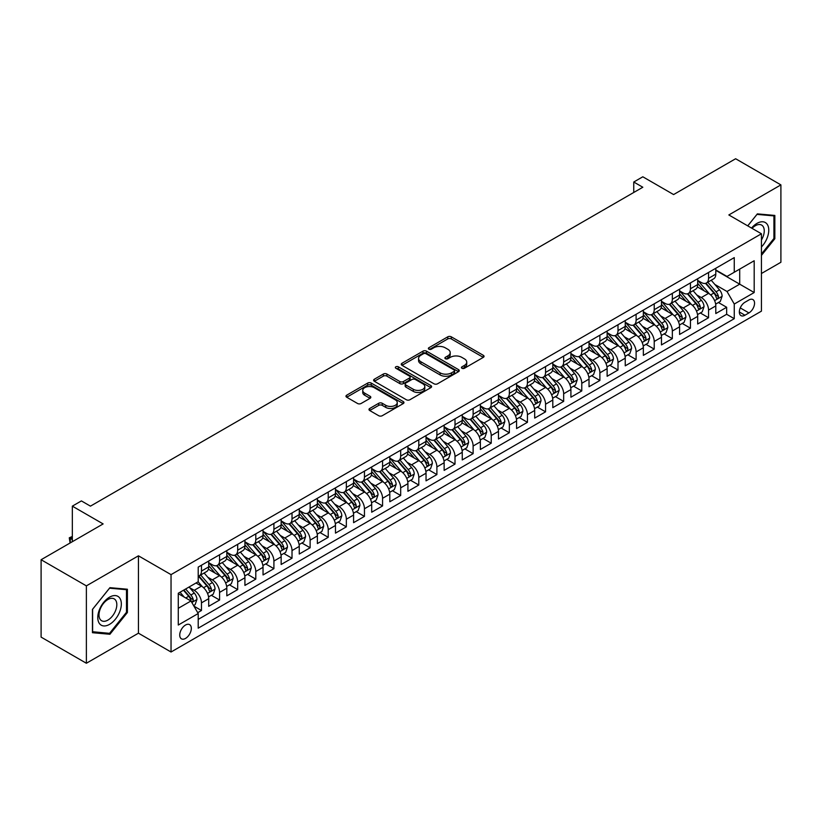 <?xml version="1.0" encoding="UTF-8"?>
<svg xmlns="http://www.w3.org/2000/svg" width="822" height="822" viewBox="0 0 822 822"><rect width="100%" height="100%" fill="white"/><g stroke="black" fill="none" stroke-linecap="round" stroke-linejoin="round"><path stroke-width="1.23" d="M461.943 368.266A1.757 1.017 0 0 0 464.43 368.266L483.315 357.365A2.517 1.449 0 0 0 484.055 356.337A2.517 1.449 0 0 0 483.315 355.31L451.319 336.835A2.517 1.449 0 0 0 447.764 336.835L428.879 347.737A1.757 1.017 0 0 0 428.365 348.456A1.757 1.017 0 0 0 428.879 349.175A1.757 1.017 0 0 0 431.365 349.175L433.811 347.768A8.045 4.644 0 0 1 445.185 347.768L447.856 349.309A8.045 4.644 0 0 1 450.209 352.587A8.045 4.644 0 0 1 447.856 355.875L445.411 357.282A1.757 1.017 0 0 0 444.897 358.002A1.757 1.017 0 0 0 445.411 358.721A1.757 1.017 0 0 0 447.898 358.721L450.343 357.313A8.045 4.644 0 0 1 461.717 357.313L464.389 358.844A8.045 4.644 0 0 1 466.742 362.132A8.045 4.644 0 0 1 464.389 365.42L461.943 366.828A1.757 1.017 0 0 0 461.43 367.547A1.757 1.017 0 0 0 461.943 368.266L461.943 366.828M185.525 638.417A8.199 4.737 120 0 0 190.879 631.193A8.199 4.737 120 0 0 189.625 624.628A8.199 4.737 120 0 0 185.525 625.028A8.199 4.737 120 0 0 180.172 632.252A8.199 4.737 120 0 0 181.426 638.817A8.199 4.737 120 0 0 185.525 638.417M369.725 408.472A2.517 1.449 0 0 0 368.986 409.5A2.517 1.449 0 0 0 369.725 410.527L378.706 415.706A2.517 1.449 0 0 0 382.261 415.706L403.232 403.592A2.517 1.449 0 0 0 403.972 402.575A2.517 1.449 0 0 0 403.232 401.547L371.236 383.073A2.517 1.449 0 0 0 367.681 383.073L346.709 395.177A2.517 1.449 0 0 0 345.97 396.204A2.517 1.449 0 0 0 346.709 397.232L357.549 403.489A2.517 1.449 0 0 0 361.105 403.489L370.085 398.31A2.517 1.449 0 0 0 370.814 397.283A2.517 1.449 0 0 0 370.085 396.255L364.701 393.152A6.72 3.884 0 0 1 362.738 390.409A6.72 3.884 0 0 1 366.889 386.823A6.72 3.884 0 0 1 374.216 387.665L395.279 399.821A6.72 3.884 0 0 1 397.252 402.575A6.72 3.884 0 0 1 393.101 406.16A6.72 3.884 0 0 1 385.765 405.318L382.261 403.283A2.517 1.449 0 0 0 378.706 403.283L369.725 408.472L369.725 410.527L378.706 405.38L378.706 403.283M761.429 273.51L780.9 262.269L780.9 184.888L735.628 158.749L673.598 194.567L642.814 176.792L633.752 182.022L642.814 187.241L90.451 506.147L81.399 500.917L72.336 506.147L72.336 541.698M86.372 585.87L86.372 663.251L138.445 633.187L138.445 555.816L86.372 585.87L41.1 559.731L103.13 523.922L72.336 506.147M138.445 555.816L171.038 574.629L761.429 233.777L761.429 311.148L171.038 652.01L171.038 574.629M780.9 184.888L728.837 214.953L761.429 233.777M433.985 383.792A2.517 1.449 0 0 0 437.54 383.792L458.522 371.678A2.517 1.449 0 0 0 459.251 370.65A2.517 1.449 0 0 0 458.522 369.623L426.526 351.148A2.517 1.449 0 0 0 422.97 351.148L401.989 363.262A2.517 1.449 0 0 0 401.249 364.29A2.517 1.449 0 0 0 401.989 365.317L433.985 383.792M396.564 368.646A1.757 1.017 0 0 1 398.341 368.893L398.341 366.807L430.872 385.58A2.517 1.449 0 0 1 431.612 386.607A2.517 1.449 0 0 1 430.872 387.635L409.901 399.749A2.517 1.449 0 0 1 406.345 399.749L374.349 381.274L374.349 379.219A2.517 1.449 0 0 0 373.609 380.247A2.517 1.449 0 0 0 374.349 381.274M374.349 379.219L383.329 374.041A2.517 1.449 0 0 1 386.885 374.041L399.852 381.531A2.517 1.449 0 0 0 403.407 381.531L409.366 378.089A2.517 1.449 0 0 0 410.106 377.062A2.517 1.449 0 0 0 409.366 376.044L395.855 368.235A1.757 1.017 0 0 1 395.341 367.526A1.757 1.017 0 0 1 396.43 366.581A1.757 1.017 0 0 1 398.341 366.807M86.372 663.251L41.1 637.112L41.1 559.731M197.712 612.667L201.462 610.499L193.951 606.153M189.677 587.689L194.218 590.319A10.244 5.918 60 0 1 201.462 602.865L208.706 598.683L208.706 606.317L219.577 600.039L211.336 595.282M207.781 577.239L212.333 579.859A10.244 5.918 60 0 1 219.577 592.405L226.821 588.223L226.821 595.858L237.681 589.59L229.441 584.832M225.896 566.779L230.437 569.41A10.244 5.918 60 0 1 237.681 581.955L244.925 577.774L244.925 585.408L255.796 579.13L247.556 574.373M244 556.33L248.552 558.95A10.244 5.918 60 0 1 255.796 571.496L263.04 567.314L263.04 574.948L273.911 568.67L265.67 563.913M262.115 545.87L266.667 548.49A10.244 5.918 60 0 1 273.911 561.046L281.155 556.854L281.155 564.488L292.016 558.22L283.775 553.463M280.23 535.41L284.772 538.04A10.244 5.918 60 0 1 292.016 550.586L299.259 546.404L299.259 554.038L310.13 547.76L301.89 543.003M298.335 524.96L302.886 527.58A10.244 5.918 60 0 1 310.13 540.126L317.374 535.944L317.374 543.578L328.235 537.311L319.994 532.553M316.449 514.5L320.991 517.13A10.244 5.918 60 0 1 328.235 529.676L335.479 525.494L335.479 533.129L346.35 526.851L338.109 522.093M334.554 504.05L339.106 506.671A10.244 5.918 60 0 1 346.35 519.216L353.594 515.034L353.594 522.669L364.454 516.391L356.214 511.633M352.669 493.59L357.21 496.211A10.244 5.918 60 0 1 364.454 508.767L371.698 504.585L371.698 512.209L382.569 505.941L374.329 501.184M370.773 483.131L375.325 485.761A10.244 5.918 60 0 1 382.569 498.307L389.813 494.125L389.813 501.759L400.674 495.481L392.433 490.724M388.888 472.681L393.43 475.301A10.244 5.918 60 0 1 400.674 487.847L407.918 483.665L407.918 491.299L418.788 485.031L410.548 480.274M406.993 462.221L411.545 464.851A10.244 5.918 60 0 1 418.788 477.397L426.032 473.215L426.032 480.849L436.893 474.571L428.652 469.814M425.108 451.771L429.649 454.391A10.244 5.918 60 0 1 436.893 466.937L444.137 462.755L444.137 470.39L455.008 464.111L446.767 459.354M443.212 441.311L447.764 443.931A10.244 5.918 60 0 1 455.008 456.487L462.252 452.306L462.252 459.93L473.123 453.662L464.882 448.904M461.327 430.851L465.879 433.482A10.244 5.918 60 0 1 473.123 446.027L480.367 441.846L480.367 449.48L491.227 443.202L482.987 438.445M479.442 420.402L483.983 423.022A10.244 5.918 60 0 1 491.227 435.568L498.471 431.386L498.471 439.02L509.342 432.752L501.101 427.995M497.546 409.942L502.098 412.572A10.244 5.918 60 0 1 509.342 425.118L516.586 420.936L516.586 428.57L527.447 422.292L519.206 417.535M515.661 399.492L520.203 402.112A10.244 5.918 60 0 1 527.447 414.658L534.69 410.476L534.69 418.11L545.561 411.832L537.321 407.075M533.766 389.032L538.318 391.652A10.244 5.918 60 0 1 545.561 404.208L552.805 400.026L552.805 407.65L563.666 401.383L555.425 396.625M551.881 378.572L556.422 381.203A10.244 5.918 60 0 1 563.666 393.748L570.91 389.566L570.91 397.201L581.781 390.923L573.54 386.165M569.985 368.122L574.537 370.743A10.244 5.918 60 0 1 581.781 383.288L589.025 379.106L589.025 386.741L599.885 380.473L591.645 375.716M588.1 357.662L592.641 360.293A10.244 5.918 60 0 1 599.885 372.839L607.129 368.657L607.129 376.291L618 370.013L609.76 365.256M606.204 347.213L610.756 349.833A10.244 5.918 60 0 1 618 362.379L625.244 358.197L625.244 365.831L636.105 359.553L627.864 354.796M624.319 336.753L628.861 339.373A10.244 5.918 60 0 1 636.105 351.929L643.349 347.747L643.349 355.371L654.22 349.103L645.979 344.346M642.424 326.293L646.976 328.923A10.244 5.918 60 0 1 654.22 341.469L661.463 337.287L661.463 344.921L672.334 338.643L664.094 333.886M660.539 315.843L665.09 318.463A10.244 5.918 60 0 1 672.334 331.009L679.578 326.827L679.578 334.462L690.439 328.194L682.198 323.436M678.653 305.383L683.195 308.014A10.244 5.918 60 0 1 690.439 320.559L697.683 316.378L697.683 324.012L708.554 317.734L708.554 310.1A10.244 5.918 -120 0 0 701.31 297.554L696.758 294.934M700.313 312.977L708.554 317.734M208.706 598.683A10.244 5.918 -120 0 0 201.462 586.137L196.037 582.993M226.821 588.223A10.244 5.918 -120 0 0 219.577 575.677L208.377 569.214M244.925 577.774A10.244 5.918 -120 0 0 237.681 565.228L226.482 558.755M263.04 567.314A10.244 5.918 -120 0 0 255.796 554.768L244.596 548.305M281.155 556.854A10.244 5.918 -120 0 0 273.911 544.308L262.711 537.845M299.259 546.404A10.244 5.918 -120 0 0 292.016 533.858L280.816 527.385M317.374 535.944A10.244 5.918 -120 0 0 310.13 523.398L298.931 516.935M335.479 525.494A10.244 5.918 -120 0 0 328.235 512.949L317.035 506.475M353.594 515.034A10.244 5.918 -120 0 0 346.35 502.489L335.15 496.026M371.698 504.585A10.244 5.918 -120 0 0 364.454 492.029L353.255 485.566M389.813 494.125A10.244 5.918 -120 0 0 382.569 481.579L371.369 475.106M407.918 483.665A10.244 5.918 -120 0 0 400.674 471.119L389.474 464.656M426.032 473.215A10.244 5.918 -120 0 0 418.788 460.669L407.589 454.196M444.137 462.755A10.244 5.918 -120 0 0 436.893 450.209L425.693 443.746M462.252 452.306A10.244 5.918 -120 0 0 455.008 439.749L443.808 433.286M480.367 441.846A10.244 5.918 -120 0 0 473.123 429.3L461.923 422.827M498.471 431.386A10.244 5.918 -120 0 0 491.227 418.84L480.027 412.377M516.586 420.936A10.244 5.918 -120 0 0 509.342 408.39L498.142 401.917M534.69 410.476A10.244 5.918 -120 0 0 527.447 397.93L516.247 391.467M552.805 400.026A10.244 5.918 -120 0 0 545.561 387.47L534.362 381.007M570.91 389.566A10.244 5.918 -120 0 0 563.666 377.021L552.466 370.558M589.025 379.106A10.244 5.918 -120 0 0 581.781 366.561L570.581 360.098M607.129 368.657A10.244 5.918 -120 0 0 599.885 356.111L588.686 349.638M625.244 358.197A10.244 5.918 -120 0 0 618 345.651L606.8 339.188M643.349 347.747A10.244 5.918 -120 0 0 636.105 335.191L624.905 328.728M661.463 337.287A10.244 5.918 -120 0 0 654.22 324.741L643.02 318.278M679.578 326.827A10.244 5.918 -120 0 0 672.334 314.281L661.135 307.818M697.683 316.378A10.244 5.918 -120 0 0 690.439 303.832L679.239 297.358M748.934 299.958L744.948 302.26A7.943 4.583 120 0 0 739.769 309.257A7.943 4.583 120 0 0 740.982 315.617A7.943 4.583 120 0 0 744.948 315.227L748.934 312.925A7.943 4.583 120 0 0 754.123 305.928A7.943 4.583 120 0 0 752.901 299.568A7.943 4.583 120 0 0 748.934 299.958M178.282 608.301L190.961 600.985L198.205 613.531L198.205 628.172L734.262 318.679L734.262 304.037L727.018 291.491L714.873 284.474M198.205 613.531L178.282 625.028L178.282 593.248L198.205 581.74L198.205 567.108L734.262 257.615L734.262 272.246L754.185 260.749L754.185 292.54L734.262 304.037M208.706 562.71L212.333 564.806A10.244 5.918 60 0 0 217.45 565.31L224.694 561.128A10.244 5.918 -120 0 0 226.821 556.443L226.821 550.586M226.821 552.261L230.437 554.347A10.244 5.918 60 0 0 235.565 554.86L242.809 550.678A10.244 5.918 -120 0 0 244.925 545.983L244.925 540.126M244.925 541.801L248.552 543.897A10.244 5.918 60 0 0 253.669 544.4L260.923 540.218A10.244 5.918 -120 0 0 263.04 535.533L263.04 529.676M263.04 531.351L266.667 533.437A10.244 5.918 60 0 0 271.784 533.94L279.028 529.758A10.244 5.918 -120 0 0 281.155 525.073L281.155 519.216M281.155 520.891L284.772 522.977A10.244 5.918 60 0 0 289.899 523.491L297.143 519.309A10.244 5.918 -120 0 0 299.259 514.613L299.259 508.756M299.259 510.431L302.886 512.527A10.244 5.918 60 0 0 308.003 513.031L315.247 508.849A10.244 5.918 -120 0 0 317.374 504.163L317.374 498.307M317.374 499.982L320.991 502.067A10.244 5.918 60 0 0 326.118 502.581L333.362 498.399A10.244 5.918 -120 0 0 335.479 493.703L335.479 487.847M335.479 489.522L339.106 491.618A10.244 5.918 60 0 0 344.223 492.121L351.467 487.939A10.244 5.918 -120 0 0 353.594 483.254L353.594 477.397M353.594 479.072L357.21 481.158A10.244 5.918 60 0 0 362.338 481.661L369.581 477.479A10.244 5.918 -120 0 0 371.698 472.794L371.698 466.937M371.698 468.612L375.325 470.698A10.244 5.918 60 0 0 380.442 471.212L387.686 467.03A10.244 5.918 -120 0 0 389.813 462.334L389.813 456.487M389.813 458.152L393.43 460.248A10.244 5.918 60 0 0 398.557 460.752L405.801 456.57A10.244 5.918 -120 0 0 407.918 451.884L407.918 446.027M407.918 447.702L411.545 449.788A10.244 5.918 60 0 0 416.662 450.302L423.905 446.12A10.244 5.918 -120 0 0 426.032 441.424L426.032 435.568M426.032 437.242L429.649 439.338A10.244 5.918 60 0 0 434.776 439.842L442.02 435.66A10.244 5.918 -120 0 0 444.137 430.975L444.137 425.118M444.137 426.793L447.764 428.879A10.244 5.918 60 0 0 452.881 429.382L460.135 425.2A10.244 5.918 -120 0 0 462.252 420.515L462.252 414.658M462.252 416.333L465.879 418.419A10.244 5.918 60 0 0 470.996 418.932L478.24 414.75A10.244 5.918 -120 0 0 480.367 410.055L480.367 404.208M480.367 405.873L483.983 407.969A10.244 5.918 60 0 0 489.111 408.472L496.354 404.29A10.244 5.918 -120 0 0 498.471 399.605L498.471 393.748M498.471 395.423L502.098 397.509A10.244 5.918 60 0 0 507.215 398.023L514.459 393.841A10.244 5.918 -120 0 0 516.586 389.145L516.586 383.288M516.586 384.963L520.203 387.059A10.244 5.918 60 0 0 525.33 387.563L532.574 383.381A10.244 5.918 -120 0 0 534.69 378.695L534.69 372.839M534.69 374.513L538.318 376.599A10.244 5.918 60 0 0 543.434 377.103L550.678 372.921A10.244 5.918 -120 0 0 552.805 368.235L552.805 362.379M552.805 364.054L556.422 366.15A10.244 5.918 60 0 0 561.549 366.653L568.793 362.471A10.244 5.918 -120 0 0 570.91 357.776L570.91 351.929M570.91 353.594L574.537 355.69A10.244 5.918 60 0 0 579.654 356.193L586.898 352.011A10.244 5.918 -120 0 0 589.025 347.326L589.025 341.469M589.025 343.144L592.641 345.23A10.244 5.918 60 0 0 597.769 345.743L605.013 341.562A10.244 5.918 -120 0 0 607.129 336.866L607.129 331.009M607.129 332.684L610.756 334.78A10.244 5.918 60 0 0 615.873 335.284L623.117 331.102A10.244 5.918 -120 0 0 625.244 326.416L625.244 320.559M625.244 322.234L628.861 324.32A10.244 5.918 60 0 0 633.988 324.824L641.232 320.642A10.244 5.918 -120 0 0 643.349 315.956L643.349 310.1M643.349 311.774L646.976 313.87A10.244 5.918 60 0 0 652.093 314.374L659.347 310.192A10.244 5.918 -120 0 0 661.463 305.496L661.463 299.65M661.463 301.314L665.09 303.41A10.244 5.918 60 0 0 670.207 303.914L677.451 299.732A10.244 5.918 -120 0 0 679.578 295.047L679.578 289.19M679.578 290.865L683.195 292.951A10.244 5.918 60 0 0 688.322 293.464L695.566 289.282A10.244 5.918 -120 0 0 697.683 284.587L697.683 278.73M198.205 619.387L726.658 314.281L726.658 307.274L715.798 313.552L715.798 305.918A10.244 5.918 -120 0 0 708.554 293.372L697.354 286.909M697.683 280.405L701.31 282.501A10.244 5.918 -120 0 0 706.427 283.004A10.244 5.918 -120 0 0 708.554 278.319L708.554 272.462M706.427 283.004L713.671 278.822A10.244 5.918 -120 0 0 715.798 274.137L715.798 268.28M201.462 565.228L201.462 571.074A10.244 5.918 60 0 1 199.345 575.77A10.244 5.918 60 0 1 198.205 576.181M199.345 575.77L206.589 571.588A10.244 5.918 -120 0 0 208.706 566.892L208.706 561.036M219.577 554.768L219.577 560.625A10.244 5.918 60 0 1 217.45 565.31M237.681 544.308L237.681 550.165A10.244 5.918 60 0 1 235.565 554.86M255.796 533.858L255.796 539.715A10.244 5.918 60 0 1 253.669 544.4M273.911 523.398L273.911 529.255A10.244 5.918 60 0 1 271.784 533.94M292.016 512.949L292.016 518.795A10.244 5.918 60 0 1 289.899 523.491M310.13 502.489L310.13 508.345A10.244 5.918 60 0 1 308.003 513.031M328.235 492.029L328.235 497.885A10.244 5.918 60 0 1 326.118 502.581M346.35 481.579L346.35 487.436A10.244 5.918 60 0 1 344.223 492.121M364.454 471.119L364.454 476.976A10.244 5.918 60 0 1 362.338 481.661M382.569 460.669L382.569 466.516A10.244 5.918 60 0 1 380.442 471.212M400.674 450.209L400.674 456.066A10.244 5.918 60 0 1 398.557 460.752M418.788 439.749L418.788 445.606A10.244 5.918 60 0 1 416.662 450.302M436.893 429.3L436.893 435.157A10.244 5.918 60 0 1 434.776 439.842M455.008 418.84L455.008 424.697A10.244 5.918 60 0 1 452.881 429.382M473.123 408.39L473.123 414.237A10.244 5.918 60 0 1 470.996 418.932M491.227 397.93L491.227 403.787A10.244 5.918 60 0 1 489.111 408.472M509.342 387.47L509.342 393.327A10.244 5.918 60 0 1 507.215 398.023M527.447 377.021L527.447 382.877A10.244 5.918 60 0 1 525.33 387.563M545.561 366.561L545.561 372.417A10.244 5.918 60 0 1 543.434 377.103M563.666 356.111L563.666 361.957A10.244 5.918 60 0 1 561.549 366.653M581.781 345.651L581.781 351.508A10.244 5.918 60 0 1 579.654 356.193M599.885 335.191L599.885 341.048A10.244 5.918 60 0 1 597.769 345.743M618 324.741L618 330.598A10.244 5.918 60 0 1 615.873 335.284M636.105 314.281L636.105 320.138A10.244 5.918 60 0 1 633.988 324.824M654.22 303.832L654.22 309.678A10.244 5.918 60 0 1 652.093 314.374M672.334 293.372L672.334 299.229A10.244 5.918 60 0 1 670.207 303.914M690.439 282.912L690.439 288.769A10.244 5.918 60 0 1 688.322 293.464M690.439 320.559L690.439 328.194M672.334 331.009L672.334 338.643M654.22 341.469L654.22 349.103M636.105 351.929L636.105 359.553M618 362.379L618 370.013M599.885 372.839L599.885 380.473M581.781 383.288L581.781 390.923M563.666 393.748L563.666 401.383M545.561 404.208L545.561 411.832M527.447 414.658L527.447 422.292M509.342 425.118L509.342 432.752M491.227 435.568L491.227 443.202M473.123 446.027L473.123 453.662M455.008 456.487L455.008 464.111M436.893 466.937L436.893 474.571M418.788 477.397L418.788 485.031M400.674 487.847L400.674 495.481M382.569 498.307L382.569 505.941M364.454 508.767L364.454 516.391M346.35 519.216L346.35 526.851M328.235 529.676L328.235 537.311M310.13 540.126L310.13 547.76M292.016 550.586L292.016 558.22M273.911 561.046L273.911 568.67M255.796 571.496L255.796 579.13M237.681 581.955L237.681 589.59M219.577 592.405L219.577 600.039M201.462 602.865L201.462 610.499M190.961 600.985L178.282 593.659M727.018 291.491L739.697 284.176L739.697 269.113L754.185 260.749M715.798 270.366L754.185 292.54M715.798 269.955L727.018 276.439L734.262 272.246M138.445 633.187L171.038 652.01M633.752 182.022L633.752 192.471M718.418 302.517L726.658 307.274M726.658 314.281L734.262 318.679M761.429 255.406L774.838 238.729L774.838 215.436L757.36 213.874L747.722 225.855M92.444 632.704L109.922 634.265L127.4 612.524L127.4 589.23L109.922 587.668L92.444 609.41L92.444 632.704M773.923 238.216L774.838 238.729M126.485 612.01L127.4 612.524M108.072 633.207L109.922 634.265M462.642 368.513L464.389 367.506A8.045 4.644 0 0 0 466.742 364.228L466.742 362.132M450.209 352.587L450.209 354.683A8.045 4.644 0 0 1 447.856 357.96L446.11 358.967M483.285 357.385L451.319 338.931A2.517 1.449 0 0 0 447.764 338.931L429.577 349.422M458.481 371.698L426.526 353.244A2.517 1.449 0 0 0 422.97 353.244L402.02 365.338L401.989 363.262M454.073 371.369A1.757 1.017 0 0 0 454.587 370.65A1.757 1.017 0 0 0 454.073 369.931L425.991 353.717A1.757 1.017 0 0 0 423.494 353.717L420.926 355.207A8.045 4.644 0 0 0 418.562 358.495A8.045 4.644 0 0 0 420.926 361.772L440.119 372.859A8.045 4.644 0 0 0 451.494 372.859L454.073 371.369L454.073 373.465A1.757 1.017 0 0 0 454.587 372.746L454.587 370.65M418.562 358.495L418.562 360.581A8.045 4.644 0 0 0 420.926 363.869L420.926 361.772M454.073 373.465L451.494 374.945A8.045 4.644 0 0 1 440.119 374.945L420.926 363.869M374.38 381.295L383.329 376.127L383.329 374.041M410.106 377.062L410.106 379.158A2.517 1.449 0 0 1 409.366 380.185L403.407 383.617A2.517 1.449 0 0 1 399.852 383.617L386.885 376.127A2.517 1.449 0 0 0 383.329 376.127M398.341 368.893L430.841 387.655M413.322 389.309A6.72 3.884 0 0 0 420.648 390.142A6.72 3.884 0 0 0 424.799 386.556A6.72 3.884 0 0 0 422.837 383.812L415.408 379.528A2.517 1.449 0 0 0 411.853 379.528L405.904 382.97A2.517 1.449 0 0 0 405.164 383.997A2.517 1.449 0 0 0 405.904 385.025L413.322 389.309L413.322 391.395A6.72 3.884 0 0 0 420.648 392.238A6.72 3.884 0 0 0 424.799 388.652L424.799 386.556M405.164 383.997L405.164 386.083A2.517 1.449 0 0 0 405.904 387.111L405.904 385.025M413.322 391.395L405.904 387.111M397.252 402.575L397.252 404.66A6.72 3.884 0 0 1 393.101 408.246A6.72 3.884 0 0 1 385.765 407.404L382.261 405.38A2.517 1.449 0 0 0 378.706 405.38M362.738 390.409L362.738 392.495A6.72 3.884 0 0 0 364.701 395.248L364.701 393.152M370.044 398.331L364.701 395.248M403.201 403.612L371.236 385.158A2.517 1.449 0 0 0 367.681 385.158L346.74 397.252L346.709 395.177M715.643 304.13L720.319 301.427L722.127 296.197A6.792 3.915 -120 0 0 719.486 289.827L711.215 280.24M709.561 294.029L699.748 282.676A19.594 11.313 -120 0 0 697.683 280.518M704.177 290.844L698.69 284.494A16.265 9.391 -120 0 0 697.683 283.395M705.502 283.374L713.876 293.064A6.792 3.915 60 0 1 716.291 297.739C717.318 299.105 718.038 298.684 718.469 296.485A6.792 3.915 -120 0 0 716.044 291.81L707.773 282.234M705.995 283.22L714.986 293.629A3.463 1.993 60 0 1 715.859 294.985L718.469 296.485M716.291 297.739L716.784 298.54M761.429 246.99A16.646 9.607 120 0 0 768.549 227.684A16.646 9.607 120 0 0 756.99 223.368A16.646 9.607 120 0 0 751.544 228.064M761.429 240.014A12.607 7.275 120 0 0 761.645 225.094A12.607 7.275 120 0 0 755.346 225.721A12.607 7.275 120 0 0 752.048 228.352M747.753 225.875L756.99 214.388L773.923 215.898L773.923 238.472L761.429 254.019M772.803 215.251L773.923 215.898M119.755 611.671A16.646 9.607 120 0 0 115.44 595.59A16.646 9.607 120 0 0 99.359 609.852A16.646 9.607 120 0 0 103.675 625.932A16.646 9.607 120 0 0 119.755 611.671M115.625 610.499A12.607 7.275 120 0 0 114.207 598.889A12.607 7.275 120 0 0 100.192 609.112A12.607 7.275 120 0 0 101.599 620.723A12.607 7.275 120 0 0 115.625 610.499M92.619 631.82L92.619 609.246L109.552 588.182L126.485 589.693L126.485 612.267L109.552 633.341L92.444 631.717M125.365 589.045L126.485 589.693M697.529 314.579L702.214 311.877L704.022 306.647A6.792 3.915 -120 0 0 701.382 300.277L693.1 290.7M691.446 304.489L681.633 293.125A19.594 11.313 -120 0 0 679.578 290.978M686.062 301.304L680.575 294.944A16.265 9.391 -120 0 0 679.578 293.855M687.398 293.834L695.761 303.524A6.792 3.915 60 0 1 698.186 308.199C699.203 309.555 699.933 309.144 700.354 306.945A6.792 3.915 -120 0 0 697.94 302.26L689.668 292.683M687.891 293.67L696.881 304.078A3.463 1.993 60 0 1 697.755 305.435L700.354 306.945M698.186 308.199L698.679 309M679.424 325.039L684.099 322.337L685.908 317.107A6.792 3.915 -120 0 0 683.267 310.737L674.996 301.15M673.331 314.949L663.518 303.585A19.594 11.313 -120 0 0 661.463 301.427M667.957 311.754L662.47 305.404A16.265 9.391 -120 0 0 661.463 304.315M669.283 304.284L677.657 313.973A6.792 3.915 60 0 1 680.071 318.648C681.099 320.015 681.818 319.594 682.25 317.395A6.792 3.915 -120 0 0 679.825 312.72L671.553 303.143M669.776 304.13L678.767 314.538A3.463 1.993 60 0 1 679.64 315.895L682.25 317.395M680.071 318.648L680.565 319.46M661.309 335.489L665.995 332.787L667.803 327.567A6.792 3.915 -120 0 0 665.162 321.186L656.881 311.61M655.226 325.399L645.414 314.045A19.594 11.313 -120 0 0 643.349 311.887M649.842 322.214L644.356 315.864A16.265 9.391 -120 0 0 643.349 314.764M651.178 314.744L659.542 324.433A6.792 3.915 60 0 1 661.967 329.108C662.984 330.475 663.703 330.054 664.135 327.855A6.792 3.915 -120 0 0 661.72 323.18L653.439 313.593M651.671 314.579L660.662 324.998A3.463 1.993 60 0 1 661.535 326.344L664.135 327.855M661.967 329.108L662.46 329.91M643.205 345.949L647.88 343.247L649.688 338.017A6.792 3.915 -120 0 0 647.048 331.646L638.776 322.07M637.112 335.859L627.299 324.495A19.594 11.313 -120 0 0 625.244 322.347M631.738 332.674L626.241 326.313A16.265 9.391 -120 0 0 625.244 325.224M633.063 325.193L641.437 334.883A6.792 3.915 60 0 1 643.852 339.558C644.869 340.925 645.599 340.514 646.03 338.304A6.792 3.915 -120 0 0 643.605 333.629L635.334 324.053M633.557 325.039L642.547 335.448A3.463 1.993 60 0 1 643.421 336.804L646.03 338.304M643.852 339.558L644.345 340.37M625.09 356.409L629.775 353.707L631.584 348.477A6.792 3.915 -120 0 0 628.943 342.106L620.661 332.52M619.007 346.309L609.194 334.955A19.594 11.313 -120 0 0 607.129 332.797M613.623 343.123L608.136 336.773A16.265 9.391 -120 0 0 607.129 335.674M614.959 335.653L623.323 345.343A6.792 3.915 60 0 1 625.748 350.018C626.765 351.384 627.484 350.963 627.916 348.764A6.792 3.915 -120 0 0 625.501 344.089L617.219 334.513M615.442 335.499L624.443 345.908A3.463 1.993 60 0 1 625.316 347.254L627.916 348.764M625.748 350.018L626.241 350.819M606.985 366.859L611.66 364.156L613.469 358.926A6.792 3.915 -120 0 0 610.828 352.556L602.557 342.98M600.892 356.769L591.08 345.404A19.594 11.313 -120 0 0 589.025 343.257M595.518 353.583L590.021 347.223A16.265 9.391 -120 0 0 589.025 346.134M596.844 346.113L605.218 355.803A6.792 3.915 60 0 1 607.633 360.478C608.65 361.834 609.379 361.423 609.811 359.224A6.792 3.915 -120 0 0 607.386 354.539L599.115 344.963M597.337 345.949L606.328 356.358A3.463 1.993 60 0 1 607.201 357.714L609.811 359.224M607.633 360.478L608.126 361.279M588.871 377.319L593.546 374.616L595.364 369.386A6.792 3.915 -120 0 0 592.713 363.016L584.442 353.429M582.788 367.228L572.975 355.864A19.594 11.313 -120 0 0 570.91 353.707M577.404 364.033L571.917 357.683A16.265 9.391 -120 0 0 570.91 356.594M578.729 356.563L587.103 366.252A6.792 3.915 60 0 1 589.528 370.928C590.545 372.294 591.265 371.873 591.696 369.674A6.792 3.915 -120 0 0 589.282 364.999L581 355.423M579.222 356.409L588.223 366.818A3.463 1.993 60 0 1 589.086 368.174L591.696 369.674M589.528 370.928L590.021 371.739M570.756 387.768L575.441 385.066L577.25 379.846A6.792 3.915 -120 0 0 574.609 373.465L566.337 363.889M564.673 377.678L554.86 366.324A19.594 11.313 -120 0 0 552.805 364.167M559.289 374.493L553.802 368.133A16.265 9.391 -120 0 0 552.805 367.044M560.625 367.023L568.988 376.712A6.792 3.915 60 0 1 571.413 381.387C572.431 382.754 573.16 382.333 573.581 380.134A6.792 3.915 -120 0 0 571.167 375.459L562.895 365.872M561.118 366.859L570.108 377.277A3.463 1.993 60 0 1 570.982 378.623L573.581 380.134M571.413 381.387L571.907 382.189M552.651 398.228L557.326 395.526L559.145 390.296A6.792 3.915 -120 0 0 556.494 383.925L548.223 374.349M546.568 388.138L536.756 376.774A19.594 11.313 -120 0 0 534.69 374.616M541.184 384.953L535.697 378.593A16.265 9.391 -120 0 0 534.69 377.504M542.51 377.473L550.884 387.162A6.792 3.915 60 0 1 553.298 391.837C554.326 393.204 555.045 392.793 555.477 390.584A6.792 3.915 -120 0 0 553.052 385.908L544.781 376.332M543.003 377.319L552.004 387.727A3.463 1.993 60 0 1 552.867 389.083L555.477 390.584M553.298 391.837L553.792 392.649M534.536 408.688L539.222 405.986L541.03 400.756A6.792 3.915 -120 0 0 538.389 394.385L530.108 384.799M528.454 398.588L518.641 387.234A19.594 11.313 -120 0 0 516.586 385.076M523.069 395.403L517.583 389.053A16.265 9.391 -120 0 0 516.586 387.953M524.405 387.933L532.769 397.622A6.792 3.915 60 0 1 535.194 402.297C536.211 403.664 536.941 403.242 537.362 401.044A6.792 3.915 -120 0 0 534.947 396.368L526.676 386.782M524.898 387.779L533.889 398.187A3.463 1.993 60 0 1 534.762 399.533L537.362 401.044M535.194 402.297L535.687 403.099M516.432 419.138L521.107 416.435L522.915 411.206A6.792 3.915 -120 0 0 520.275 404.835L512.003 395.259M510.349 409.048L500.536 397.684A19.594 11.313 -120 0 0 498.471 395.536M504.965 405.863L499.478 399.502A16.265 9.391 -120 0 0 498.471 398.413M506.29 398.393L514.664 408.082A6.792 3.915 60 0 1 517.079 412.757C518.107 414.113 518.826 413.702 519.257 411.493A6.792 3.915 -120 0 0 516.833 406.818L508.561 397.242M506.784 398.228L515.774 408.637A3.463 1.993 60 0 1 516.648 409.993L519.257 411.493M517.079 412.757L517.572 413.558M498.317 429.598L503.002 426.895L504.811 421.665A6.792 3.915 -120 0 0 502.17 415.295L493.888 405.708M492.234 419.508L482.422 408.144A19.594 11.313 -120 0 0 480.367 405.986M486.85 416.312L481.363 409.962A16.265 9.391 -120 0 0 480.367 408.873M488.186 408.842L496.55 418.532A6.792 3.915 60 0 1 498.975 423.207C499.992 424.573 500.721 424.152 501.143 421.953A6.792 3.915 -120 0 0 498.728 417.278L490.446 407.702M488.679 408.688L497.67 419.097A3.463 1.993 60 0 1 498.543 420.453L501.143 421.953M498.975 423.207L499.468 424.018M480.212 440.047L484.888 437.345L486.696 432.125A6.792 3.915 -120 0 0 484.055 425.745L475.784 416.168M474.119 429.957L464.307 418.603A19.594 11.313 -120 0 0 462.252 416.446M468.746 426.772L463.259 420.412A16.265 9.391 -120 0 0 462.252 419.323M470.071 419.302L478.445 428.992A6.792 3.915 60 0 1 480.86 433.667C481.887 435.033 482.606 434.612 483.038 432.413A6.792 3.915 -120 0 0 480.613 427.738L472.342 418.151M470.564 419.138L479.555 429.557A3.463 1.993 60 0 1 480.428 430.903L483.038 432.413M480.86 433.667L481.353 434.468M462.098 450.507L466.783 447.805L468.591 442.575A6.792 3.915 -120 0 0 465.951 436.205L457.669 426.628M456.015 440.417L446.202 429.053A19.594 11.313 -120 0 0 444.137 426.895M450.631 437.232L445.144 430.872A16.265 9.391 -120 0 0 444.137 429.783M451.966 429.752L460.33 439.441A6.792 3.915 60 0 1 462.755 444.116C463.772 445.483 464.492 445.072 464.923 442.863A6.792 3.915 -120 0 0 462.509 438.188L454.227 428.611M452.46 429.598L461.45 440.006A3.463 1.993 60 0 1 462.324 441.363L464.923 442.863M462.755 444.116L463.248 444.928M443.993 460.967L448.668 458.265L450.477 453.035A6.792 3.915 -120 0 0 447.836 446.665L439.565 437.078M437.9 450.867L428.087 439.513A19.594 11.313 -120 0 0 426.032 437.355M432.526 447.682L427.029 441.332A16.265 9.391 -120 0 0 426.032 440.232M433.852 440.212L442.226 449.901A6.792 3.915 60 0 1 444.64 454.576C445.658 455.943 446.387 455.522 446.819 453.323A6.792 3.915 -120 0 0 444.394 448.648L436.122 439.061M434.345 440.047L443.335 450.466A3.463 1.993 60 0 1 444.209 451.812L446.819 453.323M444.64 454.576L445.134 455.378M425.878 471.417L430.564 468.715L432.372 463.485A6.792 3.915 -120 0 0 429.731 457.114L421.45 447.538M419.795 461.327L409.983 449.963A19.594 11.313 -120 0 0 407.918 447.815M414.411 458.142L408.924 451.781A16.265 9.391 -120 0 0 407.918 450.692M415.747 450.662L424.111 460.361A6.792 3.915 60 0 1 426.536 465.036C427.553 466.393 428.272 465.982 428.704 463.772A6.792 3.915 -120 0 0 426.289 459.097L418.008 449.521M416.23 450.507L425.231 460.916A3.463 1.993 60 0 1 426.104 462.272L428.704 463.772M426.536 465.036L427.029 465.838M407.774 481.877L412.449 479.175L414.257 473.945A6.792 3.915 -120 0 0 411.617 467.574L403.345 457.988M401.681 471.787L391.868 460.423A19.594 11.313 -120 0 0 389.813 458.265M396.307 468.591L390.81 462.241A16.265 9.391 -120 0 0 389.813 461.152M397.632 461.121L406.006 470.811A6.792 3.915 60 0 1 408.421 475.486C409.438 476.852 410.168 476.431 410.599 474.232A6.792 3.915 -120 0 0 408.174 469.557L399.903 459.981M398.125 460.967L407.116 471.376A3.463 1.993 60 0 1 407.989 472.732L410.599 474.232M408.421 475.486L408.914 476.287M389.659 492.327L394.334 489.624L396.153 484.394A6.792 3.915 -120 0 0 393.502 478.024L385.23 468.448M383.576 482.237L373.763 470.872A19.594 11.313 -120 0 0 371.698 468.725M378.192 479.051L372.705 472.691A16.265 9.391 -120 0 0 371.698 471.602M379.517 471.581L387.892 481.271A6.792 3.915 60 0 1 390.316 485.946C391.334 487.312 392.053 486.891 392.484 484.692A6.792 3.915 -120 0 0 390.07 480.017L381.788 470.431M380.011 471.417L389.012 481.836A3.463 1.993 60 0 1 389.875 483.182L392.484 484.692M390.316 485.946L390.81 486.747M371.544 502.787L376.229 500.084L378.038 494.854A6.792 3.915 -120 0 0 375.397 488.484L367.126 478.907M365.461 492.697L355.649 481.332A19.594 11.313 -120 0 0 353.594 479.175M360.077 489.511L354.59 483.151A16.265 9.391 -120 0 0 353.594 482.062M361.413 482.031L369.777 491.72A6.792 3.915 60 0 1 372.202 496.396C373.219 497.762 373.948 497.351 374.37 495.142A6.792 3.915 -120 0 0 371.955 490.467L363.684 480.891M361.906 481.877L370.897 492.286A3.463 1.993 60 0 1 371.77 493.642L374.37 495.142M372.202 496.396L372.695 497.207M353.439 513.247L358.115 510.544L359.933 505.314A6.792 3.915 -120 0 0 357.282 498.933L349.011 489.357M347.357 503.146L337.544 491.792A19.594 11.313 -120 0 0 335.479 489.635M341.973 499.961L336.486 493.611A16.265 9.391 -120 0 0 335.479 492.512M343.298 492.491L351.672 502.18A6.792 3.915 60 0 1 354.087 506.855C355.114 508.222 355.834 507.801 356.265 505.602A6.792 3.915 -120 0 0 353.84 500.927L345.569 491.34M343.791 492.327L352.792 502.745A3.463 1.993 60 0 1 353.655 504.092L356.265 505.602M354.087 506.855L354.58 507.657M335.325 523.696L340.01 520.994L341.818 515.764A6.792 3.915 -120 0 0 339.178 509.393L330.896 499.817M329.242 513.606L319.429 502.242A19.594 11.313 -120 0 0 317.374 500.095M323.858 510.421L318.371 504.061A16.265 9.391 -120 0 0 317.374 502.972M325.193 502.941L333.557 512.64A6.792 3.915 60 0 1 335.982 517.315C336.999 518.672 337.729 518.261 338.15 516.052A6.792 3.915 -120 0 0 335.736 511.376L327.464 501.8M325.687 502.787L334.677 513.195A3.463 1.993 60 0 1 335.551 514.551L338.15 516.052M335.982 517.315L336.475 518.117M317.22 534.156L321.895 531.454L323.704 526.224A6.792 3.915 -120 0 0 321.063 519.853L312.792 510.267M311.137 524.066L301.325 512.702A19.594 11.313 -120 0 0 299.259 510.544M305.753 520.871L300.266 514.521A16.265 9.391 -120 0 0 299.259 513.431M307.079 513.401L315.453 523.09A6.792 3.915 60 0 1 317.867 527.765C318.895 529.132 319.614 528.71 320.046 526.512A6.792 3.915 -120 0 0 317.621 521.836L309.349 512.26M307.572 513.247L316.562 523.655A3.463 1.993 60 0 1 317.436 525.011L320.046 526.512M317.867 527.765L318.361 528.567M299.105 544.606L303.791 541.904L305.599 536.674A6.792 3.915 -120 0 0 302.958 530.303L294.677 520.727M293.022 534.516L283.21 523.152A19.594 11.313 -120 0 0 281.155 521.004M287.638 531.331L282.152 524.97A16.265 9.391 -120 0 0 281.155 523.881M288.974 523.861L297.338 533.55A6.792 3.915 60 0 1 299.763 538.225C300.78 539.592 301.51 539.17 301.931 536.972A6.792 3.915 -120 0 0 299.516 532.296L291.235 522.71M289.467 523.696L298.458 534.115A3.463 1.993 60 0 1 299.331 535.461L301.931 536.972M299.763 538.225L300.256 539.027M281.001 555.066L285.676 552.363L287.484 547.133A6.792 3.915 -120 0 0 284.844 540.763L276.572 531.176M274.908 544.976L265.095 533.612A19.594 11.313 -120 0 0 263.04 531.454M269.534 541.79L264.047 535.43A16.265 9.391 -120 0 0 263.04 534.341M270.859 534.31L279.233 544A6.792 3.915 60 0 1 281.648 548.675C282.676 550.041 283.395 549.62 283.826 547.421A6.792 3.915 -120 0 0 281.401 542.746L273.13 533.17M271.352 534.156L280.343 544.565A3.463 1.993 60 0 1 281.216 545.921L283.826 547.421M281.648 548.675L282.141 549.486M262.886 565.515L267.571 562.823L269.38 557.593A6.792 3.915 -120 0 0 266.739 551.213L258.457 541.636M256.803 555.425L246.99 544.072A19.594 11.313 -120 0 0 244.925 541.914M251.419 552.24L245.932 545.89A16.265 9.391 -120 0 0 244.925 544.791M252.755 544.77L261.119 554.46A6.792 3.915 60 0 1 263.543 559.135C264.561 560.501 265.28 560.08 265.712 557.881A6.792 3.915 -120 0 0 263.297 553.206L255.015 543.619M253.248 544.606L262.239 555.025A3.463 1.993 60 0 1 263.112 556.371L265.712 557.881M263.543 559.135L264.037 559.936M244.781 575.975L249.456 573.273L251.265 568.043A6.792 3.915 -120 0 0 248.624 561.673L240.353 552.096M238.688 565.885L228.876 554.521A19.594 11.313 -120 0 0 226.821 552.374M233.314 562.7L227.817 556.34A16.265 9.391 -120 0 0 226.821 555.251M234.64 555.22L243.014 564.919A6.792 3.915 60 0 1 245.429 569.595C246.446 570.951 247.175 570.54 247.607 568.331A6.792 3.915 -120 0 0 245.182 563.656L236.911 554.079M235.133 555.066L244.124 565.474A3.463 1.993 60 0 1 244.997 566.831L247.607 568.331M245.429 569.595L245.922 570.396M226.667 586.435L231.352 583.733L233.16 578.503A6.792 3.915 -120 0 0 230.52 572.133L222.238 562.546M220.584 576.345L210.771 564.981A19.594 11.313 -120 0 0 208.706 562.823M215.2 573.15L209.713 566.8A16.265 9.391 -120 0 0 208.706 565.711M216.535 565.68L224.899 575.369A6.792 3.915 60 0 1 227.324 580.044C228.341 581.411 229.061 580.99 229.492 578.791A6.792 3.915 -120 0 0 227.078 574.116L218.796 564.539M217.018 565.526L226.019 575.934A3.463 1.993 60 0 1 226.893 577.291L229.492 578.791M227.324 580.044L227.817 580.846M208.562 596.885L213.237 594.183L215.045 588.953A6.792 3.915 -120 0 0 212.405 582.582L204.133 573.006M202.469 586.795L198.143 581.781M197.095 583.61L196.386 582.798M198.421 576.14L206.795 585.829A6.792 3.915 60 0 1 209.209 590.504C210.227 591.871 210.956 591.45 211.388 589.251A6.792 3.915 -120 0 0 208.963 584.576L200.691 574.989M198.914 575.975L207.904 586.394A3.463 1.993 60 0 1 208.778 587.74L211.388 589.251M209.209 590.504L209.702 591.306M193.591 605.526L195.122 604.643L196.941 599.413A6.792 3.915 -120 0 0 194.29 593.042L189.081 587.011M184.22 597.091L180.028 592.241M178.98 594.07L178.282 593.258M183.47 590.247L188.68 596.279A6.792 3.915 60 0 1 191.105 600.954C192.122 602.321 192.841 601.899 193.273 599.7A6.792 3.915 -120 0 0 190.858 595.025L185.649 588.994M183.892 590.011L189.8 596.844A3.463 1.993 60 0 1 190.663 598.2L193.273 599.7M191.105 600.954L191.598 601.766M72.336 537.198L70.26 538.4L72.336 539.602M70.086 542.993L69.264 537.824L72.336 536.447M69.264 537.824L70.26 538.4L70.26 542.9M194.218 590.319L201.462 586.137M212.333 579.859L219.577 575.677M230.437 569.41L237.681 565.228M248.552 558.95L255.796 554.768M266.667 548.49L273.911 544.308M284.772 538.04L292.016 533.858M302.886 527.58L310.13 523.398M320.991 517.13L328.235 512.949M339.106 506.671L346.35 502.489M357.21 496.211L364.454 492.029M375.325 485.761L382.569 481.579M393.43 475.301L400.674 471.119M411.545 464.851L418.788 460.669M429.649 454.391L436.893 450.209M447.764 443.931L455.008 439.749M465.879 433.482L473.123 429.3M483.983 423.022L491.227 418.84M502.098 412.572L509.342 408.39M520.203 402.112L527.447 397.93M538.318 391.652L545.561 387.47M556.422 381.203L563.666 377.021M574.537 370.743L581.781 366.561M592.641 360.293L599.885 356.111M610.756 349.833L618 345.651M628.861 339.373L636.105 335.191M646.976 328.923L654.22 324.741M665.09 318.463L672.334 314.281M683.195 308.014L690.439 303.832M701.31 297.554L708.554 293.372M708.554 278.319L715.798 274.137M201.462 571.074L208.706 566.892M219.577 560.625L226.821 556.443M237.681 550.165L244.925 545.983M255.796 539.715L263.04 535.533M273.911 529.255L281.155 525.073M292.016 518.795L299.259 514.613M310.13 508.345L317.374 504.163M328.235 497.885L335.479 493.703M346.35 487.436L353.594 483.254M364.454 476.976L371.698 472.794M382.569 466.516L389.813 462.334M400.674 456.066L407.918 451.884M418.788 445.606L426.032 441.424M436.893 435.157L444.137 430.975M455.008 424.697L462.252 420.515M473.123 414.237L480.367 410.055M491.227 403.787L498.471 399.605M509.342 393.327L516.586 389.145M527.447 382.877L534.69 378.695M545.561 372.417L552.805 368.235M563.666 361.957L570.91 357.776M581.781 351.508L589.025 347.326M599.885 341.048L607.129 336.866M618 330.598L625.244 326.416M636.105 320.138L643.349 315.956M654.22 309.678L661.463 305.496M672.334 299.229L679.578 295.047M690.439 288.769L697.683 284.587M708.554 310.1L715.798 305.918M740.252 307.911L748.934 312.925M739.338 311.98L744.948 315.227M464.389 367.506L464.389 365.42M445.411 358.721L445.411 357.282M447.856 357.96L447.856 355.875M428.879 349.175L428.879 347.737M447.764 338.931L447.764 336.835M451.319 338.931L451.319 336.835M483.315 357.365L483.315 355.31M422.97 353.244L422.97 351.148M426.526 353.244L426.526 351.148M458.522 371.678L458.522 369.623M440.119 374.945L440.119 372.859M451.494 374.945L451.494 372.859M386.885 376.127L386.885 374.041M399.852 383.617L399.852 381.531M403.407 383.617L403.407 381.531M409.366 380.185L409.366 378.089M430.872 387.635L430.872 385.58M382.261 405.38L382.261 403.283M385.765 407.404L385.765 405.318M370.085 398.31L370.085 396.255M367.681 385.158L367.681 383.073M371.236 385.158L371.236 383.073M403.232 403.592L403.232 401.547M714.606 300.647L722.086 296.331M699.748 282.676L700.673 282.131M716.044 291.81L719.486 289.827M710.64 294.934L713.876 293.064M696.501 311.096L703.981 306.781M681.633 293.125L682.568 292.591M697.94 302.26L701.382 300.277M692.525 305.383L695.761 303.524M678.386 321.556L685.867 317.241M663.518 303.585L664.453 303.051M679.825 312.72L683.267 310.737M674.42 315.843L677.657 313.973M660.272 332.016L667.752 327.69M645.414 314.045L646.349 313.501M661.72 323.18L665.162 321.186M656.305 326.303L659.542 324.433M642.167 342.466L649.647 338.15M627.299 324.495L628.234 323.96M643.605 333.629L647.048 331.646M638.201 336.753L641.437 334.883M624.052 352.926L631.532 348.61M609.194 334.955L610.13 334.41M625.501 344.089L628.943 342.106M620.086 347.213L623.323 345.343M605.948 363.375L613.428 359.06M591.08 345.404L592.015 344.87M607.386 354.539L610.828 352.556M601.981 357.662L605.218 355.803M587.833 373.835L595.313 369.52M572.975 355.864L573.9 355.33M589.282 364.999L592.713 363.016M583.867 368.122L587.103 366.252M569.728 384.295L577.208 379.97M554.86 366.324L555.795 365.78M571.167 375.459L574.609 373.465M565.752 378.582L568.988 376.712M551.613 394.745L559.094 390.429M536.756 376.774L537.68 376.24M553.052 385.908L556.494 383.925M547.647 389.032L550.884 387.162M533.509 405.205L540.989 400.879M518.641 387.234L519.576 386.689M534.947 396.368L538.389 394.385M529.532 399.492L532.769 397.622M515.394 415.655L522.874 411.339M500.536 397.684L501.461 397.149M516.833 406.818L520.275 404.835M511.428 409.942L514.664 408.082M497.289 426.115L504.77 421.799M482.422 408.144L483.357 407.599M498.728 417.278L502.17 415.295M493.313 420.402L496.55 418.532M479.175 436.574L486.655 432.249M464.307 418.603L465.242 418.059M480.613 427.738L484.055 425.745M475.208 430.862L478.445 428.992M461.06 447.024L468.54 442.709M446.202 429.053L447.137 428.519M462.509 438.188L465.951 436.205M457.094 441.311L460.33 439.441M442.955 457.484L450.435 453.158M428.087 439.513L429.022 438.969M444.394 448.648L447.836 446.665M438.989 451.771L442.226 449.901M424.84 467.934L432.321 463.618M409.983 449.963L410.918 449.428M426.289 459.097L429.731 457.114M420.874 462.221L424.111 460.361M406.736 478.394L414.216 474.078M391.868 460.423L392.803 459.878M408.174 469.557L411.617 467.574M402.77 472.681L406.006 470.811M388.621 488.854L396.101 484.528M373.763 470.872L374.688 470.338M390.07 480.017L393.502 478.024M384.655 483.141L387.892 481.271M370.517 499.303L377.997 494.988M355.649 481.332L356.584 480.798M371.955 490.467L375.397 488.484M366.54 493.59L369.777 491.72M352.402 509.763L359.882 505.438M337.544 491.792L338.469 491.248M353.84 500.927L357.282 498.933M348.436 504.05L351.672 502.18M334.297 520.213L341.777 515.897M319.429 502.242L320.364 501.708M335.736 511.376L339.178 509.393M330.321 514.5L333.557 512.64M316.182 530.673L323.663 526.357M301.325 512.702L302.249 512.157M317.621 521.836L321.063 519.853M312.216 524.96L315.453 523.09M298.078 541.133L305.558 536.807M283.21 523.152L284.145 522.617M299.516 532.296L302.958 530.303M294.101 535.42L297.338 533.55M279.963 551.583L287.443 547.267M265.095 533.612L266.03 533.077M281.401 542.746L284.844 540.763M275.997 545.87L279.233 544M261.848 562.043L269.328 557.717M246.99 544.072L247.925 543.527M263.297 553.206L266.739 551.213M257.882 556.33L261.119 554.46M243.744 572.492L251.224 568.177M228.876 554.521L229.811 553.987M245.182 563.656L248.624 561.673M239.777 566.779L243.014 564.919M225.629 582.952L233.109 578.637M210.771 564.981L211.706 564.437M227.078 574.116L230.52 572.133M221.663 577.239L224.899 575.369M207.524 593.412L215.004 589.086M208.963 584.576L212.405 582.582M203.558 587.699L206.795 585.829M191.824 602.475L196.89 599.546M190.858 595.025L194.29 593.042M185.751 597.974L188.68 596.279"/></g></svg>
